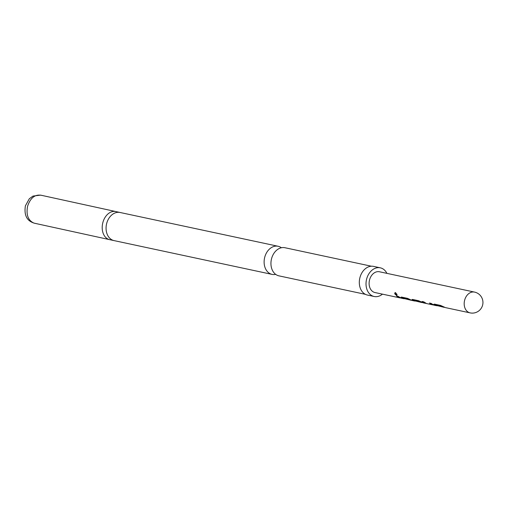 <?xml version="1.0" encoding="UTF-8"?>
<svg xmlns="http://www.w3.org/2000/svg" width="508" height="508" viewBox="0 0 508 508"><rect width="100%" height="100%" fill="white"/><g stroke="black" fill="none" stroke-linecap="round" stroke-linejoin="round"><path stroke-width="0.76" d="M395.294 292.754C396.983 293.967 397.415 294.818 396.577 295.288C394.71 294.234 394.278 293.389 395.294 292.754L394.849 292.811M397.04 295.212L396.577 295.288L396.824 294.989C394.97 293.967 394.564 293.154 395.586 292.551M371.424 266.217L284.956 247.733A14.376 10.827 102.1 0 0 271.456 259.099A14.376 10.827 102.1 0 0 278.301 275.692A14.376 10.827 102.1 0 0 278.943 275.857L365.417 294.342M436.385 305.251L434.156 304.133M443.313 306.711L436.626 305.06L436.48 305.441L443.681 307.232L436.48 305.441M424.872 302.762L422.808 301.625M432.245 304.336L430.174 303.2M414.388 300.546L412.191 299.441M421.227 301.993L414.477 300.323L414.325 300.704L421.526 302.495M403.587 298.24L401.206 297.091M410.362 299.669L403.676 298.012L403.53 298.399L410.731 300.19L403.53 298.399M399.294 297.288L397.237 296.164M475.012 292.214A10.63 8.001 102.1 0 0 474.542 292.094L379.457 271.767A10.63 8.001 102.1 0 0 369.481 280.175A10.63 8.001 102.1 0 0 374.542 292.437A10.63 8.001 102.1 0 0 375.018 292.557L399.745 297.84L396.481 295.999L398.177 296.361L400.964 298.082L403.352 298.615L401.606 297.948L400.99 297.205L401.669 297.11L407.581 298.374L411.944 300.431L414.331 300.958L412.591 300.298L411.975 299.555L412.648 299.453L418.567 300.717L423.608 302.946M437.159 305.778L434.556 304.99L433.94 304.248L434.619 304.152L440.531 305.416L445.37 307.594L470.097 312.877A10.63 10.63 0 0 0 482.6 305.181A10.63 10.63 0 0 0 474.542 292.094A10.63 8.001 102.1 0 0 464.642 300.184A10.63 8.001 102.1 0 0 469.627 312.757A10.63 8.001 102.1 0 0 470.097 312.877M444.532 307.353L443.681 307.232M433.407 304.565L433.349 304.971L432.219 304.762L429.431 303.041L431.127 303.403L433.915 305.13L436.302 305.657M426.218 303.428L424.84 303.187L422.053 301.466L423.748 301.828L426.536 303.549L432.219 304.762M423.399 302.901L424.84 303.187M422.497 302.635L414.325 300.704M415.233 301.085L413.861 300.838M411.582 300.311L410.731 300.19M404.209 298.729L403.352 298.615M400.602 297.961L399.745 297.84M275.692 274.371A14.376 10.827 -77.9 0 1 272.117 274.396A14.376 10.827 -77.9 0 1 271.475 274.231A14.376 10.827 -77.9 0 1 264.63 257.645A14.376 10.827 -77.9 0 1 278.13 246.272A14.376 10.827 -77.9 0 1 278.765 246.437A14.376 10.827 -77.9 0 1 281.381 247.752M386.899 273.361A14.662 11.043 102.1 0 0 380.956 267.989A14.662 11.043 102.1 0 0 380.301 267.824L373.596 266.389A14.662 11.043 102.1 0 0 359.835 277.984A14.662 11.043 102.1 0 0 366.814 294.9A14.662 11.043 102.1 0 0 367.468 295.065L374.174 296.501A14.662 11.043 102.1 0 0 382.454 294.145M380.301 267.824A14.662 11.043 102.1 0 0 366.541 279.419A14.662 11.043 102.1 0 0 373.52 296.335A14.662 11.043 102.1 0 0 374.174 296.501M401.765 297.567L401.606 297.948M409.372 299.263L409.226 299.65M412.75 299.917L412.591 300.298M420.167 301.574L420.021 301.962M434.715 304.609L434.556 304.99M442.322 306.311L442.176 306.699M115.805 211.563L120.078 212.49A14.376 10.827 -77.9 0 0 106.686 223.431A14.376 10.827 -77.9 0 0 113.424 240.443A14.376 10.827 -77.9 0 0 114.065 240.608L109.664 239.662A14.376 10.319 -77.7 0 1 102.851 222.599A14.376 10.319 -77.7 0 1 115.805 211.563L40.564 195.123L32.982 196.082L29.331 198.742L25.4 205.81C23.559 217.748 29.058 221.609 34.43 223.215L33.852 223.063C28.073 220.409 25.997 214.77 27.61 206.159C30.416 197.91 34.931 194.278 41.142 195.269M109.664 239.662L34.423 223.215M114.065 240.608L272.117 274.396M120.078 212.49L278.13 246.272"/></g></svg>

